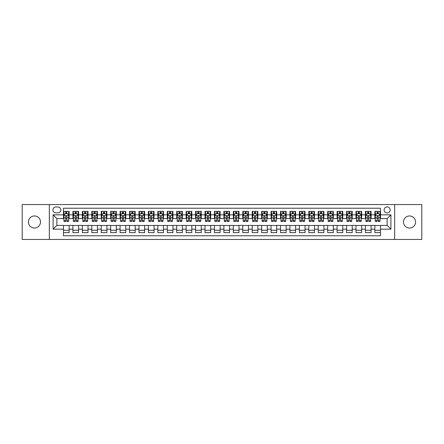 <?xml version="1.0" encoding="UTF-8"?>
<svg xmlns="http://www.w3.org/2000/svg" width="444" height="444" viewBox="0 0 444 444"><rect width="100%" height="100%" fill="white"/><g stroke="black" fill="none" stroke-linecap="round" stroke-linejoin="round"><path stroke-width="0.67" d="M409.535 215.962A6.038 6.038 0 0 0 403.496 222A6.038 6.038 0 0 0 409.535 228.038A6.038 6.038 0 0 0 415.573 222A6.038 6.038 0 0 0 409.535 215.962M34.466 215.962A6.038 6.038 0 0 0 28.427 222A6.038 6.038 0 0 0 34.466 228.038A6.038 6.038 0 0 0 40.504 222A6.038 6.038 0 0 0 34.466 215.962M387.124 206.904A3.019 3.019 0 0 0 384.104 209.923A3.019 3.019 0 0 0 387.124 212.942A3.019 3.019 0 0 0 390.143 209.923A3.019 3.019 0 0 0 387.124 206.904M394.672 239.455L421.8 239.455L421.8 204.545L394.672 204.545L394.672 239.455L49.328 239.455L49.328 204.545L22.2 204.545L22.2 239.455L49.328 239.455M380.519 211.383L374.858 211.383L374.858 214.829L371.084 214.829L371.084 218.603L374.858 218.603L374.858 214.829M371.084 214.829L371.084 211.383L365.423 211.383L365.423 214.829L361.649 214.829L361.649 218.603L365.423 218.603L365.423 214.829M361.649 214.829L361.649 211.383L355.988 211.383L355.988 214.829L352.214 214.829L352.214 218.603L355.988 218.603L355.988 214.829M352.214 214.829L352.214 211.383L346.553 211.383L346.553 214.829L342.779 214.829L342.779 218.603L346.553 218.603L346.553 214.829M342.779 214.829L342.779 211.383L337.113 211.383L337.113 214.829L333.339 214.829L333.339 218.603L337.113 218.603L337.113 214.829M333.339 214.829L333.339 211.383L327.678 211.383L327.678 214.829L323.904 214.829L323.904 218.603L327.678 218.603L327.678 214.829M323.904 214.829L323.904 211.383L318.243 211.383L318.243 214.829L314.469 214.829L314.469 218.603L318.243 218.603L318.243 214.829M314.469 214.829L314.469 211.383L308.808 211.383L308.808 214.829L305.034 214.829L305.034 218.603L308.808 218.603L308.808 214.829M305.034 214.829L305.034 211.383L299.373 211.383L299.373 214.829L295.599 214.829L295.599 218.603L299.373 218.603L299.373 214.829M295.599 214.829L295.599 211.383L289.938 211.383L289.938 214.829L286.164 214.829L286.164 218.603L289.938 218.603L289.938 214.829M286.164 214.829L286.164 211.383L280.503 211.383L280.503 214.829L276.729 214.829L276.729 218.603L280.503 218.603L280.503 214.829M276.729 214.829L276.729 211.383L271.068 211.383L271.068 214.829L267.294 214.829L267.294 218.603L271.068 218.603L271.068 214.829M267.294 214.829L267.294 211.383L261.627 211.383L261.627 214.829L257.853 214.829L257.853 218.603L261.627 218.603L261.627 214.829M257.853 214.829L257.853 211.383L252.192 211.383L252.192 214.829L248.418 214.829L248.418 218.603L252.192 218.603L252.192 214.829M248.418 214.829L248.418 211.383L242.757 211.383L242.757 214.829L238.983 214.829L238.983 218.603L242.757 218.603L242.757 214.829M238.983 214.829L238.983 211.383L233.322 211.383L233.322 214.829L229.548 214.829L229.548 218.603L233.322 218.603L233.322 214.829M229.548 214.829L229.548 211.383L223.887 211.383L223.887 214.829L220.113 214.829L220.113 218.603L223.887 218.603L223.887 214.829M220.113 214.829L220.113 211.383L214.452 211.383L214.452 214.829L210.678 214.829L210.678 218.603L214.452 218.603L214.452 214.829M210.678 214.829L210.678 211.383L205.017 211.383L205.017 214.829L201.243 214.829L201.243 218.603L205.017 218.603L205.017 214.829M201.243 214.829L201.243 211.383L195.582 211.383L195.582 214.829L191.808 214.829L191.808 218.603L195.582 218.603L195.582 214.829M191.808 214.829L191.808 211.383L186.147 211.383L186.147 214.829L182.373 214.829L182.373 218.603L186.147 218.603L186.147 214.829M182.373 214.829L182.373 211.383L176.706 211.383L176.706 214.829L172.932 214.829L172.932 218.603L176.706 218.603L176.706 214.829M172.932 214.829L172.932 211.383L167.271 211.383L167.271 214.829L163.497 214.829L163.497 218.603L167.271 218.603L167.271 214.829M163.497 214.829L163.497 211.383L157.836 211.383L157.836 214.829L154.062 214.829L154.062 218.603L157.836 218.603L157.836 214.829M154.062 214.829L154.062 211.383L148.401 211.383L148.401 214.829L144.627 214.829L144.627 218.603L148.401 218.603L148.401 214.829M144.627 214.829L144.627 211.383L138.966 211.383L138.966 214.829L135.192 214.829L135.192 218.603L138.966 218.603L138.966 214.829M135.192 214.829L135.192 211.383L129.531 211.383L129.531 214.829L125.757 214.829L125.757 218.603L129.531 218.603L129.531 214.829M125.757 214.829L125.757 211.383L120.096 211.383L120.096 214.829L116.322 214.829L116.322 218.603L120.096 218.603L120.096 214.829M116.322 214.829L116.322 211.383L110.661 211.383L110.661 214.829L106.887 214.829L106.887 218.603L110.661 218.603L110.661 214.829M106.887 214.829L106.887 211.383L101.221 211.383L101.221 214.829L97.447 214.829L97.447 218.603L101.221 218.603L101.221 214.829M97.447 214.829L97.447 211.383L91.786 211.383L91.786 214.829L88.012 214.829L88.012 218.603L91.786 218.603L91.786 214.829M88.012 214.829L88.012 211.383L82.351 211.383L82.351 214.829L78.577 214.829L78.577 218.603L82.351 218.603L82.351 214.829M78.577 214.829L78.577 211.383L72.916 211.383L72.916 218.603L69.142 218.603L69.142 211.383L63.481 211.383M63.481 232.617L69.142 232.617L69.142 225.397L72.916 225.397L72.916 232.617L78.577 232.617L78.577 225.397L82.351 225.397L82.351 229.171L78.577 229.171M82.351 229.171L82.351 232.617L88.012 232.617L88.012 225.397L91.786 225.397L91.786 229.171L88.012 229.171M91.786 229.171L91.786 232.617L97.447 232.617L97.447 225.397L101.221 225.397L101.221 229.171L97.447 229.171M101.221 229.171L101.221 232.617L106.887 232.617L106.887 225.397L110.661 225.397L110.661 229.171L106.887 229.171M110.661 229.171L110.661 232.617L116.322 232.617L116.322 225.397L120.096 225.397L120.096 229.171L116.322 229.171M120.096 229.171L120.096 232.617L125.757 232.617L125.757 225.397L129.531 225.397L129.531 229.171L125.757 229.171M129.531 229.171L129.531 232.617L135.192 232.617L135.192 225.397L138.966 225.397L138.966 229.171L135.192 229.171M138.966 229.171L138.966 232.617L144.627 232.617L144.627 225.397L148.401 225.397L148.401 229.171L144.627 229.171M148.401 229.171L148.401 232.617L154.062 232.617L154.062 225.397L157.836 225.397L157.836 229.171L154.062 229.171M157.836 229.171L157.836 232.617L163.497 232.617L163.497 225.397L167.271 225.397L167.271 229.171L163.497 229.171M167.271 229.171L167.271 232.617L172.932 232.617L172.932 225.397L176.706 225.397L176.706 229.171L172.932 229.171M176.706 229.171L176.706 232.617L182.373 232.617L182.373 225.397L186.147 225.397L186.147 229.171L182.373 229.171M186.147 229.171L186.147 232.617L191.808 232.617L191.808 225.397L195.582 225.397L195.582 229.171L191.808 229.171M195.582 229.171L195.582 232.617L201.243 232.617L201.243 225.397L205.017 225.397L205.017 229.171L201.243 229.171M205.017 229.171L205.017 232.617L210.678 232.617L210.678 225.397L214.452 225.397L214.452 229.171L210.678 229.171M214.452 229.171L214.452 232.617L220.113 232.617L220.113 225.397L223.887 225.397L223.887 229.171L220.113 229.171M223.887 229.171L223.887 232.617L229.548 232.617L229.548 225.397L233.322 225.397L233.322 229.171L229.548 229.171M233.322 229.171L233.322 232.617L238.983 232.617L238.983 225.397L242.757 225.397L242.757 229.171L238.983 229.171M242.757 229.171L242.757 232.617L248.418 232.617L248.418 225.397L252.192 225.397L252.192 229.171L248.418 229.171M252.192 229.171L252.192 232.617L257.853 232.617L257.853 225.397L261.627 225.397L261.627 229.171L257.853 229.171M261.627 229.171L261.627 232.617L267.294 232.617L267.294 225.397L271.068 225.397L271.068 229.171L267.294 229.171M271.068 229.171L271.068 232.617L276.729 232.617L276.729 225.397L280.503 225.397L280.503 229.171L276.729 229.171M280.503 229.171L280.503 232.617L286.164 232.617L286.164 225.397L289.938 225.397L289.938 229.171L286.164 229.171M289.938 229.171L289.938 232.617L295.599 232.617L295.599 225.397L299.373 225.397L299.373 229.171L295.599 229.171M299.373 229.171L299.373 232.617L305.034 232.617L305.034 225.397L308.808 225.397L308.808 229.171L305.034 229.171M308.808 229.171L308.808 232.617L314.469 232.617L314.469 225.397L318.243 225.397L318.243 229.171L314.469 229.171M318.243 229.171L318.243 232.617L323.904 232.617L323.904 225.397L327.678 225.397L327.678 229.171L323.904 229.171M327.678 229.171L327.678 232.617L333.339 232.617L333.339 225.397L337.113 225.397L337.113 229.171L333.339 229.171M337.113 229.171L337.113 232.617L342.779 232.617L342.779 225.397L346.553 225.397L346.553 229.171L342.779 229.171M346.553 229.171L346.553 232.617L352.214 232.617L352.214 225.397L355.988 225.397L355.988 229.171L352.214 229.171M355.988 229.171L355.988 232.617L361.649 232.617L361.649 225.397L365.423 225.397L365.423 229.171L361.649 229.171M365.423 229.171L365.423 232.617L371.084 232.617L371.084 225.397L374.858 225.397L374.858 229.171L371.084 229.171M55.839 212.848L57.914 212.848A2.925 2.925 0 0 0 60.839 209.923A2.925 2.925 0 0 0 57.914 206.998L55.839 206.998A2.925 2.925 0 0 0 52.914 209.923A2.925 2.925 0 0 0 55.839 212.848M394.672 204.545L49.328 204.545M380.519 214.829L380.519 208.225L63.481 208.225L63.481 218.603L56.876 218.603L56.876 225.397L63.481 225.397L63.481 235.775L380.519 235.775L380.519 225.397L387.124 225.397L387.124 218.603L380.519 218.603L380.519 214.829L390.898 214.829L390.898 229.171L380.519 229.171M63.481 229.171L53.102 229.171L53.102 214.829L63.481 214.829M374.858 229.171L374.858 232.617L380.519 232.617M63.481 213.742L63.953 213.742M65.745 213.742L66.878 213.742M68.67 213.742L69.142 213.742M63.481 218.509L63.953 218.509M65.745 218.509L66.878 218.509M68.67 218.509L69.142 218.509M63.481 225.491L69.142 225.491M63.481 230.258L69.142 230.258M72.916 218.509L73.388 218.509M75.18 218.509L76.312 218.509M78.105 218.509L78.577 218.509M72.916 213.742L73.388 213.742M75.18 213.742L76.312 213.742M78.105 213.742L78.577 213.742M72.916 225.491L78.577 225.491M72.916 230.258L78.577 230.258M82.351 225.491L88.012 225.491M82.351 230.258L88.012 230.258M82.351 213.742L82.823 213.742M84.615 213.742L85.748 213.742M87.54 213.742L88.012 213.742M82.351 218.509L82.823 218.509M84.615 218.509L85.748 218.509M87.54 218.509L88.012 218.509M91.786 225.491L97.447 225.491M91.786 230.258L97.447 230.258M91.786 213.742L92.258 213.742M94.05 213.742L95.183 213.742M96.975 213.742L97.447 213.742M91.786 218.509L92.258 218.509M94.05 218.509L95.183 218.509M96.975 218.509L97.447 218.509M101.221 225.491L106.887 225.491M101.221 230.258L106.887 230.258M101.221 213.742L101.693 213.742M103.491 213.742L104.623 213.742M106.416 213.742L106.887 213.742M101.221 218.509L101.693 218.509M103.491 218.509L104.623 218.509M106.416 218.509L106.887 218.509M110.661 225.491L116.322 225.491M110.661 230.258L116.322 230.258M110.661 213.742L111.133 213.742M112.926 213.742L114.058 213.742M115.851 213.742L116.322 213.742M110.661 218.509L111.133 218.509M112.926 218.509L114.058 218.509M115.851 218.509L116.322 218.509M120.096 225.491L125.757 225.491M120.096 230.258L125.757 230.258M120.096 213.742L120.568 213.742M122.361 213.742L123.493 213.742M125.286 213.742L125.757 213.742M120.096 218.509L120.568 218.509M122.361 218.509L123.493 218.509M125.286 218.509L125.757 218.509M129.531 225.491L135.192 225.491M129.531 230.258L135.192 230.258M129.531 213.742L130.003 213.742M131.796 213.742L132.928 213.742M134.721 213.742L135.192 213.742M129.531 218.509L130.003 218.509M131.796 218.509L132.928 218.509M134.721 218.509L135.192 218.509M138.966 225.491L144.627 225.491M138.966 230.258L144.627 230.258M138.966 213.742L139.438 213.742M141.231 213.742L142.363 213.742M144.156 213.742L144.627 213.742M138.966 218.509L139.438 218.509M141.231 218.509L142.363 218.509M144.156 218.509L144.627 218.509M148.401 225.491L154.062 225.491M148.401 230.258L154.062 230.258M148.401 213.742L148.873 213.742M150.666 213.742L151.798 213.742M153.591 213.742L154.062 213.742M148.401 218.509L148.873 218.509M150.666 218.509L151.798 218.509M153.591 218.509L154.062 218.509M157.836 225.491L163.497 225.491M157.836 230.258L163.497 230.258M157.836 213.742L158.308 213.742M160.101 213.742L161.233 213.742M163.026 213.742L163.497 213.742M157.836 218.509L158.308 218.509M160.101 218.509L161.233 218.509M163.026 218.509L163.497 218.509M167.271 225.491L172.932 225.491M167.271 230.258L172.932 230.258M167.271 213.742L167.743 213.742M169.536 213.742L170.668 213.742M172.461 213.742L172.932 213.742M167.271 218.509L167.743 218.509M169.536 218.509L170.668 218.509M172.461 218.509L172.932 218.509M176.706 225.491L182.373 225.491M176.706 230.258L182.373 230.258M176.706 213.742L177.178 213.742M178.971 213.742L180.103 213.742M181.896 213.742L182.373 213.742M176.706 218.509L177.178 218.509M178.971 218.509L180.103 218.509M181.896 218.509L182.373 218.509M186.147 225.491L191.808 225.491M186.147 230.258L191.808 230.258M186.147 213.742L186.619 213.742M188.411 213.742L189.544 213.742M191.336 213.742L191.808 213.742M186.147 218.509L186.619 218.509M188.411 218.509L189.544 218.509M191.336 218.509L191.808 218.509M195.582 225.491L201.243 225.491M195.582 230.258L201.243 230.258M195.582 213.742L196.054 213.742M197.846 213.742L198.979 213.742M200.771 213.742L201.243 213.742M195.582 218.509L196.054 218.509M197.846 218.509L198.979 218.509M200.771 218.509L201.243 218.509M205.017 225.491L210.678 225.491M205.017 230.258L210.678 230.258M205.017 213.742L205.489 213.742M207.281 213.742L208.414 213.742M210.206 213.742L210.678 213.742M205.017 218.509L205.489 218.509M207.281 218.509L208.414 218.509M210.206 218.509L210.678 218.509M214.452 225.491L220.113 225.491M214.452 230.258L220.113 230.258M214.452 213.742L214.924 213.742M216.716 213.742L217.849 213.742M219.641 213.742L220.113 213.742M214.452 218.509L214.924 218.509M216.716 218.509L217.849 218.509M219.641 218.509L220.113 218.509M223.887 225.491L229.548 225.491M223.887 230.258L229.548 230.258M223.887 213.742L224.359 213.742M226.151 213.742L227.284 213.742M229.076 213.742L229.548 213.742M223.887 218.509L224.359 218.509M226.151 218.509L227.284 218.509M229.076 218.509L229.548 218.509M233.322 225.491L238.983 225.491M233.322 230.258L238.983 230.258M233.322 213.742L233.794 213.742M235.586 213.742L236.719 213.742M238.511 213.742L238.983 213.742M233.322 218.509L233.794 218.509M235.586 218.509L236.719 218.509M238.511 218.509L238.983 218.509M242.757 225.491L248.418 225.491M242.757 230.258L248.418 230.258M242.757 213.742L243.229 213.742M245.021 213.742L246.154 213.742M247.946 213.742L248.418 213.742M242.757 218.509L243.229 218.509M245.021 218.509L246.154 218.509M247.946 218.509L248.418 218.509M252.192 225.491L257.853 225.491M252.192 230.258L257.853 230.258M252.192 213.742L252.664 213.742M254.456 213.742L255.589 213.742M257.381 213.742L257.853 213.742M252.192 218.509L252.664 218.509M254.456 218.509L255.589 218.509M257.381 218.509L257.853 218.509M261.627 225.491L267.294 225.491M261.627 230.258L267.294 230.258M261.627 213.742L262.104 213.742M263.897 213.742L265.029 213.742M266.822 213.742L267.294 213.742M261.627 218.509L262.104 218.509M263.897 218.509L265.029 218.509M266.822 218.509L267.294 218.509M271.068 225.491L276.729 225.491M271.068 230.258L276.729 230.258M271.068 213.742L271.539 213.742M273.332 213.742L274.464 213.742M276.257 213.742L276.729 213.742M271.068 218.509L271.539 218.509M273.332 218.509L274.464 218.509M276.257 218.509L276.729 218.509M280.503 225.491L286.164 225.491M280.503 230.258L286.164 230.258M280.503 213.742L280.974 213.742M282.767 213.742L283.899 213.742M285.692 213.742L286.164 213.742M280.503 218.509L280.974 218.509M282.767 218.509L283.899 218.509M285.692 218.509L286.164 218.509M289.938 225.491L295.599 225.491M289.938 230.258L295.599 230.258M289.938 213.742L290.409 213.742M292.202 213.742L293.334 213.742M295.127 213.742L295.599 213.742M289.938 218.509L290.409 218.509M292.202 218.509L293.334 218.509M295.127 218.509L295.599 218.509M299.373 225.491L305.034 225.491M299.373 230.258L305.034 230.258M299.373 213.742L299.844 213.742M301.637 213.742L302.769 213.742M304.562 213.742L305.034 213.742M299.373 218.509L299.844 218.509M301.637 218.509L302.769 218.509M304.562 218.509L305.034 218.509M308.808 225.491L314.469 225.491M308.808 230.258L314.469 230.258M308.808 213.742L309.279 213.742M311.072 213.742L312.204 213.742M313.997 213.742L314.469 213.742M308.808 218.509L309.279 218.509M311.072 218.509L312.204 218.509M313.997 218.509L314.469 218.509M318.243 225.491L323.904 225.491M318.243 230.258L323.904 230.258M318.243 213.742L318.714 213.742M320.507 213.742L321.639 213.742M323.432 213.742L323.904 213.742M318.243 218.509L318.714 218.509M320.507 218.509L321.639 218.509M323.432 218.509L323.904 218.509M327.678 225.491L333.339 225.491M327.678 230.258L333.339 230.258M327.678 213.742L328.149 213.742M329.942 213.742L331.074 213.742M332.867 213.742L333.339 213.742M327.678 218.509L328.149 218.509M329.942 218.509L331.074 218.509M332.867 218.509L333.339 218.509M337.113 225.491L342.779 225.491M337.113 230.258L342.779 230.258M337.113 213.742L337.584 213.742M339.377 213.742L340.509 213.742M342.307 213.742L342.779 213.742M337.113 218.509L337.584 218.509M339.377 218.509L340.509 218.509M342.307 218.509L342.779 218.509M346.553 225.491L352.214 225.491M346.553 230.258L352.214 230.258M346.553 213.742L347.025 213.742M348.818 213.742L349.95 213.742M351.742 213.742L352.214 213.742M346.553 218.509L347.025 218.509M348.818 218.509L349.95 218.509M351.742 218.509L352.214 218.509M355.988 225.491L361.649 225.491M355.988 230.258L361.649 230.258M355.988 213.742L356.46 213.742M358.253 213.742L359.385 213.742M361.177 213.742L361.649 213.742M355.988 218.509L356.46 218.509M358.253 218.509L359.385 218.509M361.177 218.509L361.649 218.509M365.423 225.491L371.084 225.491M365.423 230.258L371.084 230.258M365.423 213.742L365.895 213.742M367.688 213.742L368.82 213.742M370.612 213.742L371.084 213.742M365.423 218.509L365.895 218.509M367.688 218.509L368.82 218.509M370.612 218.509L371.084 218.509M374.858 225.491L380.519 225.491M374.858 230.258L380.519 230.258M374.858 213.742L375.33 213.742M377.123 213.742L378.255 213.742M380.047 213.742L380.519 213.742M374.858 218.509L375.33 218.509M377.123 218.509L378.255 218.509M380.047 218.509L380.519 218.509M56.876 218.603L53.102 214.829M56.876 225.397L53.102 229.171M390.898 214.829L387.124 218.603M390.898 229.171L387.124 225.397M66.878 212.609L65.745 212.609M68.67 220.662L66.878 220.662L66.878 221.434L68.67 221.434L68.67 215.679L67.727 213.792L64.896 213.792L63.953 215.679L63.953 221.434L65.745 221.434L65.745 220.662L63.953 220.662M63.953 215.679L63.953 211.383M68.67 215.679L68.67 211.383M65.745 213.792L65.745 211.383M66.878 211.383L66.878 213.792M66.878 220.662L66.878 216.383C66.5 215.656 66.123 215.656 65.745 216.383L65.745 220.662M76.312 212.609L75.18 212.609M78.105 220.662L76.312 220.662L76.312 221.434L78.105 221.434L78.105 215.679L77.162 213.792L74.331 213.792L73.388 215.679L73.388 221.434L75.18 221.434L75.18 220.662L73.388 220.662M73.388 215.679L73.388 211.383M78.105 215.679L78.105 211.383M75.18 213.792L75.18 211.383M76.312 211.383L76.312 213.792M76.312 220.662L76.312 216.383C75.935 215.656 75.558 215.656 75.18 216.383L75.18 220.662M85.748 212.609L84.615 212.609M87.54 220.662L85.748 220.662L85.748 221.434L87.54 221.434L87.54 215.679L86.597 213.792L83.766 213.792L82.823 215.679L82.823 221.434L84.615 221.434L84.615 220.662L82.823 220.662M82.823 215.679L82.823 211.383M87.54 215.679L87.54 211.383M84.615 213.792L84.615 211.383M85.748 211.383L85.748 213.792M85.748 220.662L85.748 216.383C85.37 215.656 84.993 215.656 84.615 216.383L84.615 220.662M95.183 212.609L94.05 212.609M96.975 220.662L95.183 220.662L95.183 221.434L96.975 221.434L96.975 215.679L96.032 213.792L93.201 213.792L92.258 215.679L92.258 221.434L94.05 221.434L94.05 220.662L92.258 220.662M92.258 215.679L92.258 211.383M96.975 215.679L96.975 211.383M94.05 213.792L94.05 211.383M95.183 211.383L95.183 213.792M95.183 220.662L95.183 216.383C94.811 215.656 94.428 215.656 94.05 216.383L94.05 220.662M104.623 212.609L103.491 212.609M106.416 220.662L104.623 220.662L104.623 221.434L106.416 221.434L106.416 215.679L105.472 213.792L102.642 213.792L101.693 215.679L101.693 221.434L103.491 221.434L103.491 220.662L101.693 220.662M101.693 215.679L101.693 211.383M106.416 215.679L106.416 211.383M103.491 213.792L103.491 211.383M104.623 211.383L104.623 213.792M104.623 220.662L104.623 216.383C104.246 215.656 103.868 215.656 103.491 216.383L103.491 220.662M114.058 212.609L112.926 212.609M115.851 220.662L114.058 220.662L114.058 221.434L115.851 221.434L115.851 215.679L114.907 213.792L112.077 213.792L111.133 215.679L111.133 221.434L112.926 221.434L112.926 220.662L111.133 220.662M111.133 215.679L111.133 211.383M115.851 215.679L115.851 211.383M112.926 213.792L112.926 211.383M114.058 211.383L114.058 213.792M114.058 220.662L114.058 216.383C113.681 215.656 113.303 215.656 112.926 216.383L112.926 220.662M123.493 212.609L122.361 212.609M125.286 220.662L123.493 220.662L123.493 221.434L125.286 221.434L125.286 215.679L124.342 213.792L121.512 213.792L120.568 215.679L120.568 221.434L122.361 221.434L122.361 220.662L120.568 220.662M120.568 215.679L120.568 211.383M125.286 215.679L125.286 211.383M122.361 213.792L122.361 211.383M123.493 211.383L123.493 213.792M123.493 220.662L123.493 216.383C123.116 215.656 122.738 215.656 122.361 216.383L122.361 220.662M132.928 212.609L131.796 212.609M134.721 220.662L132.928 220.662L132.928 221.434L134.721 221.434L134.721 215.679L133.777 213.792L130.947 213.792L130.003 215.679L130.003 221.434L131.796 221.434L131.796 220.662L130.003 220.662M130.003 215.679L130.003 211.383M134.721 215.679L134.721 211.383M131.796 213.792L131.796 211.383M132.928 211.383L132.928 213.792M132.928 220.662L132.928 216.383C132.551 215.656 132.173 215.656 131.796 216.383L131.796 220.662M142.363 212.609L141.231 212.609M144.156 220.662L142.363 220.662L142.363 221.434L144.156 221.434L144.156 215.679L143.212 213.792L140.382 213.792L139.438 215.679L139.438 221.434L141.231 221.434L141.231 220.662L139.438 220.662M139.438 215.679L139.438 211.383M144.156 215.679L144.156 211.383M141.231 213.792L141.231 211.383M142.363 211.383L142.363 213.792M142.363 220.662L142.363 216.383C141.986 215.656 141.608 215.656 141.231 216.383L141.231 220.662M151.798 212.609L150.666 212.609M153.591 220.662L151.798 220.662L151.798 221.434L153.591 221.434L153.591 215.679L152.647 213.792L149.817 213.792L148.873 215.679L148.873 221.434L150.666 221.434L150.666 220.662L148.873 220.662M148.873 215.679L148.873 211.383M153.591 215.679L153.591 211.383M150.666 213.792L150.666 211.383M151.798 211.383L151.798 213.792M151.798 220.662L151.798 216.383C151.421 215.656 151.043 215.656 150.666 216.383L150.666 220.662M161.233 212.609L160.101 212.609M163.026 220.662L161.233 220.662L161.233 221.434L163.026 221.434L163.026 215.679L162.082 213.792L159.252 213.792L158.308 215.679L158.308 221.434L160.101 221.434L160.101 220.662L158.308 220.662M158.308 215.679L158.308 211.383M163.026 215.679L163.026 211.383M160.101 213.792L160.101 211.383M161.233 211.383L161.233 213.792M161.233 220.662L161.233 216.383C160.856 215.656 160.478 215.656 160.101 216.383L160.101 220.662M170.668 212.609L169.536 212.609M172.461 220.662L170.668 220.662L170.668 221.434L172.461 221.434L172.461 215.679L171.517 213.792L168.687 213.792L167.743 215.679L167.743 221.434L169.536 221.434L169.536 220.662L167.743 220.662M167.743 215.679L167.743 211.383M172.461 215.679L172.461 211.383M169.536 213.792L169.536 211.383M170.668 211.383L170.668 213.792M170.668 220.662L170.668 216.383C170.291 215.656 169.913 215.656 169.536 216.383L169.536 220.662M180.103 212.609L178.971 212.609M181.896 220.662L180.103 220.662L180.103 221.434L181.896 221.434L181.896 215.679L180.952 213.792L178.122 213.792L177.178 215.679L177.178 221.434L178.971 221.434L178.971 220.662L177.178 220.662M177.178 215.679L177.178 211.383M181.896 215.679L181.896 211.383M178.971 213.792L178.971 211.383M180.103 211.383L180.103 213.792M180.103 220.662L180.103 216.383C179.731 215.656 179.354 215.656 178.971 216.383L178.971 220.662M189.544 212.609L188.411 212.609M191.336 220.662L189.544 220.662L189.544 221.434L191.336 221.434L191.336 215.679L190.393 213.792L187.562 213.792L186.619 215.679L186.619 221.434L188.411 221.434L188.411 220.662L186.619 220.662M186.619 215.679L186.619 211.383M191.336 215.679L191.336 211.383M188.411 213.792L188.411 211.383M189.544 211.383L189.544 213.792M189.544 220.662L189.544 216.383C189.166 215.656 188.789 215.656 188.411 216.383L188.411 220.662M198.979 212.609L197.846 212.609M200.771 220.662L198.979 220.662L198.979 221.434L200.771 221.434L200.771 215.679L199.828 213.792L196.997 213.792L196.054 215.679L196.054 221.434L197.846 221.434L197.846 220.662L196.054 220.662M196.054 215.679L196.054 211.383M200.771 215.679L200.771 211.383M197.846 213.792L197.846 211.383M198.979 211.383L198.979 213.792M198.979 220.662L198.979 216.383C198.601 215.656 198.224 215.656 197.846 216.383L197.846 220.662M208.414 212.609L207.281 212.609M210.206 220.662L208.414 220.662L208.414 221.434L210.206 221.434L210.206 215.679L209.263 213.792L206.432 213.792L205.489 215.679L205.489 221.434L207.281 221.434L207.281 220.662L205.489 220.662M205.489 215.679L205.489 211.383M210.206 215.679L210.206 211.383M207.281 213.792L207.281 211.383M208.414 211.383L208.414 213.792M208.414 220.662L208.414 216.383C208.036 215.656 207.659 215.656 207.281 216.383L207.281 220.662M217.849 212.609L216.716 212.609M219.641 220.662L217.849 220.662L217.849 221.434L219.641 221.434L219.641 215.679L218.698 213.792L215.867 213.792L214.924 215.679L214.924 221.434L216.716 221.434L216.716 220.662L214.924 220.662M214.924 215.679L214.924 211.383M219.641 215.679L219.641 211.383M216.716 213.792L216.716 211.383M217.849 211.383L217.849 213.792M217.849 220.662L217.849 216.383C217.471 215.656 217.094 215.656 216.716 216.383L216.716 220.662M227.284 212.609L226.151 212.609M229.076 220.662L227.284 220.662L227.284 221.434L229.076 221.434L229.076 215.679L228.133 213.792L225.302 213.792L224.359 215.679L224.359 221.434L226.151 221.434L226.151 220.662L224.359 220.662M224.359 215.679L224.359 211.383M229.076 215.679L229.076 211.383M226.151 213.792L226.151 211.383M227.284 211.383L227.284 213.792M227.284 220.662L227.284 216.383C226.906 215.656 226.529 215.656 226.151 216.383L226.151 220.662M236.719 212.609L235.586 212.609M238.511 220.662L236.719 220.662L236.719 221.434L238.511 221.434L238.511 215.679L237.568 213.792L234.737 213.792L233.794 215.679L233.794 221.434L235.586 221.434L235.586 220.662L233.794 220.662M233.794 215.679L233.794 211.383M238.511 215.679L238.511 211.383M235.586 213.792L235.586 211.383M236.719 211.383L236.719 213.792M236.719 220.662L236.719 216.383C236.341 215.656 235.964 215.656 235.586 216.383L235.586 220.662M246.154 212.609L245.021 212.609M247.946 220.662L246.154 220.662L246.154 221.434L247.946 221.434L247.946 215.679L247.003 213.792L244.172 213.792L243.229 215.679L243.229 221.434L245.021 221.434L245.021 220.662L243.229 220.662M243.229 215.679L243.229 211.383M247.946 215.679L247.946 211.383M245.021 213.792L245.021 211.383M246.154 211.383L246.154 213.792M246.154 220.662L246.154 216.383C245.776 215.656 245.399 215.656 245.021 216.383L245.021 220.662M255.589 212.609L254.456 212.609M257.381 220.662L255.589 220.662L255.589 221.434L257.381 221.434L257.381 215.679L256.438 213.792L253.607 213.792L252.664 215.679L252.664 221.434L254.456 221.434L254.456 220.662L252.664 220.662M252.664 215.679L252.664 211.383M257.381 215.679L257.381 211.383M254.456 213.792L254.456 211.383M255.589 211.383L255.589 213.792M255.589 220.662L255.589 216.383C255.217 215.656 254.839 215.656 254.456 216.383L254.456 220.662M265.029 212.609L263.897 212.609M266.822 220.662L265.029 220.662L265.029 221.434L266.822 221.434L266.822 215.679L265.878 213.792L263.048 213.792L262.104 215.679L262.104 221.434L263.897 221.434L263.897 220.662L262.104 220.662M262.104 215.679L262.104 211.383M266.822 215.679L266.822 211.383M263.897 213.792L263.897 211.383M265.029 211.383L265.029 213.792M265.029 220.662L265.029 216.383C264.652 215.656 264.274 215.656 263.897 216.383L263.897 220.662M274.464 212.609L273.332 212.609M276.257 220.662L274.464 220.662L274.464 221.434L276.257 221.434L276.257 215.679L275.313 213.792L272.483 213.792L271.539 215.679L271.539 221.434L273.332 221.434L273.332 220.662L271.539 220.662M271.539 215.679L271.539 211.383M276.257 215.679L276.257 211.383M273.332 213.792L273.332 211.383M274.464 211.383L274.464 213.792M274.464 220.662L274.464 216.383C274.087 215.656 273.709 215.656 273.332 216.383L273.332 220.662M283.899 212.609L282.767 212.609M285.692 220.662L283.899 220.662L283.899 221.434L285.692 221.434L285.692 215.679L284.748 213.792L281.918 213.792L280.974 215.679L280.974 221.434L282.767 221.434L282.767 220.662L280.974 220.662M280.974 215.679L280.974 211.383M285.692 215.679L285.692 211.383M282.767 213.792L282.767 211.383M283.899 211.383L283.899 213.792M283.899 220.662L283.899 216.383C283.522 215.656 283.144 215.656 282.767 216.383L282.767 220.662M293.334 212.609L292.202 212.609M295.127 220.662L293.334 220.662L293.334 221.434L295.127 221.434L295.127 215.679L294.183 213.792L291.353 213.792L290.409 215.679L290.409 221.434L292.202 221.434L292.202 220.662L290.409 220.662M290.409 215.679L290.409 211.383M295.127 215.679L295.127 211.383M292.202 213.792L292.202 211.383M293.334 211.383L293.334 213.792M293.334 220.662L293.334 216.383C292.957 215.656 292.579 215.656 292.202 216.383L292.202 220.662M302.769 212.609L301.637 212.609M304.562 220.662L302.769 220.662L302.769 221.434L304.562 221.434L304.562 215.679L303.618 213.792L300.788 213.792L299.844 215.679L299.844 221.434L301.637 221.434L301.637 220.662L299.844 220.662M299.844 215.679L299.844 211.383M304.562 215.679L304.562 211.383M301.637 213.792L301.637 211.383M302.769 211.383L302.769 213.792M302.769 220.662L302.769 216.383C302.392 215.656 302.014 215.656 301.637 216.383L301.637 220.662M312.204 212.609L311.072 212.609M313.997 220.662L312.204 220.662L312.204 221.434L313.997 221.434L313.997 215.679L313.053 213.792L310.223 213.792L309.279 215.679L309.279 221.434L311.072 221.434L311.072 220.662L309.279 220.662M309.279 215.679L309.279 211.383M313.997 215.679L313.997 211.383M311.072 213.792L311.072 211.383M312.204 211.383L312.204 213.792M312.204 220.662L312.204 216.383C311.827 215.656 311.449 215.656 311.072 216.383L311.072 220.662M321.639 212.609L320.507 212.609M323.432 220.662L321.639 220.662L321.639 221.434L323.432 221.434L323.432 215.679L322.488 213.792L319.658 213.792L318.714 215.679L318.714 221.434L320.507 221.434L320.507 220.662L318.714 220.662M318.714 215.679L318.714 211.383M323.432 215.679L323.432 211.383M320.507 213.792L320.507 211.383M321.639 211.383L321.639 213.792M321.639 220.662L321.639 216.383C321.262 215.656 320.884 215.656 320.507 216.383L320.507 220.662M331.074 212.609L329.942 212.609M332.867 220.662L331.074 220.662L331.074 221.434L332.867 221.434L332.867 215.679L331.923 213.792L329.093 213.792L328.149 215.679L328.149 221.434L329.942 221.434L329.942 220.662L328.149 220.662M328.149 215.679L328.149 211.383M332.867 215.679L332.867 211.383M329.942 213.792L329.942 211.383M331.074 211.383L331.074 213.792M331.074 220.662L331.074 216.383C330.697 215.656 330.319 215.656 329.942 216.383L329.942 220.662M340.509 212.609L339.377 212.609M342.307 220.662L340.509 220.662L340.509 221.434L342.307 221.434L342.307 215.679L341.358 213.792L338.528 213.792L337.584 215.679L337.584 221.434L339.377 221.434L339.377 220.662L337.584 220.662M337.584 215.679L337.584 211.383M342.307 215.679L342.307 211.383M339.377 213.792L339.377 211.383M340.509 211.383L340.509 213.792M340.509 220.662L340.509 216.383C340.137 215.656 339.76 215.656 339.377 216.383L339.377 220.662M349.95 212.609L348.818 212.609M351.742 220.662L349.95 220.662L349.95 221.434L351.742 221.434L351.742 215.679L350.799 213.792L347.968 213.792L347.025 215.679L347.025 221.434L348.818 221.434L348.818 220.662L347.025 220.662M347.025 215.679L347.025 211.383M351.742 215.679L351.742 211.383M348.818 213.792L348.818 211.383M349.95 211.383L349.95 213.792M349.95 220.662L349.95 216.383C349.572 215.656 349.195 215.656 348.818 216.383L348.818 220.662M359.385 212.609L358.253 212.609M361.177 220.662L359.385 220.662L359.385 221.434L361.177 221.434L361.177 215.679L360.234 213.792L357.403 213.792L356.46 215.679L356.46 221.434L358.253 221.434L358.253 220.662L356.46 220.662M356.46 215.679L356.46 211.383M361.177 215.679L361.177 211.383M358.253 213.792L358.253 211.383M359.385 211.383L359.385 213.792M359.385 220.662L359.385 216.383C359.007 215.656 358.63 215.656 358.253 216.383L358.253 220.662M368.82 212.609L367.688 212.609M370.612 220.662L368.82 220.662L368.82 221.434L370.612 221.434L370.612 215.679L369.669 213.792L366.838 213.792L365.895 215.679L365.895 221.434L367.688 221.434L367.688 220.662L365.895 220.662M365.895 215.679L365.895 211.383M370.612 215.679L370.612 211.383M367.688 213.792L367.688 211.383M368.82 211.383L368.82 213.792M368.82 220.662L368.82 216.383C368.442 215.656 368.065 215.656 367.688 216.383L367.688 220.662M378.255 212.609L377.123 212.609M380.047 220.662L378.255 220.662L378.255 221.434L380.047 221.434L380.047 215.679L379.104 213.792L376.273 213.792L375.33 215.679L375.33 221.434L377.123 221.434L377.123 220.662L375.33 220.662M375.33 215.679L375.33 211.383M380.047 215.679L380.047 211.383M377.123 213.792L377.123 211.383M378.255 211.383L378.255 213.792M378.255 220.662L378.255 216.383C377.877 215.656 377.5 215.656 377.123 216.383L377.123 220.662M72.916 229.171L69.142 229.171M72.916 214.829L69.142 214.829M68.648 215.629L63.975 215.629M63.953 214.308L64.635 214.308M67.988 214.308L68.67 214.308M65.745 217.865L63.953 217.865M68.67 217.865L66.878 217.865M66.878 213.214L65.745 213.214M78.083 215.629L73.41 215.629M73.388 214.308L74.07 214.308M77.423 214.308L78.105 214.308M75.18 217.865L73.388 217.865M78.105 217.865L76.312 217.865M76.312 213.214L75.18 213.214M87.518 215.629L82.85 215.629M82.823 214.308L83.505 214.308M86.858 214.308L87.54 214.308M84.615 217.865L82.823 217.865M87.54 217.865L85.748 217.865M85.748 213.214L84.615 213.214M96.953 215.629L92.285 215.629M92.258 214.308L92.946 214.308M96.293 214.308L96.975 214.308M94.05 217.865L92.258 217.865M96.975 217.865L95.183 217.865M95.183 213.214L94.05 213.214M106.388 215.629L101.72 215.629M101.693 214.308L102.381 214.308M105.728 214.308L106.416 214.308M103.491 217.865L101.693 217.865M106.416 217.865L104.623 217.865M104.623 213.214L103.491 213.214M115.823 215.629L111.155 215.629M111.133 214.308L111.816 214.308M115.163 214.308L115.851 214.308M112.926 217.865L111.133 217.865M115.851 217.865L114.058 217.865M114.058 213.214L112.926 213.214M125.264 215.629L120.59 215.629M120.568 214.308L121.251 214.308M124.603 214.308L125.286 214.308M122.361 217.865L120.568 217.865M125.286 217.865L123.493 217.865M123.493 213.214L122.361 213.214M134.698 215.629L130.025 215.629M130.003 214.308L130.686 214.308M134.038 214.308L134.721 214.308M131.796 217.865L130.003 217.865M134.721 217.865L132.928 217.865M132.928 213.214L131.796 213.214M144.133 215.629L139.46 215.629M139.438 214.308L140.121 214.308M143.473 214.308L144.156 214.308M141.231 217.865L139.438 217.865M144.156 217.865L142.363 217.865M142.363 213.214L141.231 213.214M153.569 215.629L148.895 215.629M148.873 214.308L149.556 214.308M152.908 214.308L153.591 214.308M150.666 217.865L148.873 217.865M153.591 217.865L151.798 217.865M151.798 213.214L150.666 213.214M163.004 215.629L158.33 215.629M158.308 214.308L158.991 214.308M162.343 214.308L163.026 214.308M160.101 217.865L158.308 217.865M163.026 217.865L161.233 217.865M161.233 213.214L160.101 213.214M172.439 215.629L167.771 215.629M167.743 214.308L168.431 214.308M171.778 214.308L172.461 214.308M169.536 217.865L167.743 217.865M172.461 217.865L170.668 217.865M170.668 213.214L169.536 213.214M181.874 215.629L177.206 215.629M177.178 214.308L177.866 214.308M181.213 214.308L181.896 214.308M178.971 217.865L177.178 217.865M181.896 217.865L180.103 217.865M180.103 213.214L178.971 213.214M191.309 215.629L186.641 215.629M186.619 214.308L187.301 214.308M190.648 214.308L191.336 214.308M188.411 217.865L186.619 217.865M191.336 217.865L189.544 217.865M189.544 213.214L188.411 213.214M200.744 215.629L196.076 215.629M196.054 214.308L196.736 214.308M200.083 214.308L200.771 214.308M197.846 217.865L196.054 217.865M200.771 217.865L198.979 217.865M198.979 213.214L197.846 213.214M210.184 215.629L205.511 215.629M205.489 214.308L206.171 214.308M209.524 214.308L210.206 214.308M207.281 217.865L205.489 217.865M210.206 217.865L208.414 217.865M208.414 213.214L207.281 213.214M219.619 215.629L214.946 215.629M214.924 214.308L215.606 214.308M218.959 214.308L219.641 214.308M216.716 217.865L214.924 217.865M219.641 217.865L217.849 217.865M217.849 213.214L216.716 213.214M229.054 215.629L224.381 215.629M224.359 214.308L225.041 214.308M228.394 214.308L229.076 214.308M226.151 217.865L224.359 217.865M229.076 217.865L227.284 217.865M227.284 213.214L226.151 213.214M238.489 215.629L233.816 215.629M233.794 214.308L234.476 214.308M237.829 214.308L238.511 214.308M235.586 217.865L233.794 217.865M238.511 217.865L236.719 217.865M236.719 213.214L235.586 213.214M247.924 215.629L243.257 215.629M243.229 214.308L243.917 214.308M247.264 214.308L247.946 214.308M245.021 217.865L243.229 217.865M247.946 217.865L246.154 217.865M246.154 213.214L245.021 213.214M257.359 215.629L252.692 215.629M252.664 214.308L253.352 214.308M256.699 214.308L257.381 214.308M254.456 217.865L252.664 217.865M257.381 217.865L255.589 217.865M255.589 213.214L254.456 213.214M266.794 215.629L262.127 215.629M262.104 214.308L262.787 214.308M266.134 214.308L266.822 214.308M263.897 217.865L262.104 217.865M266.822 217.865L265.029 217.865M265.029 213.214L263.897 213.214M276.229 215.629L271.562 215.629M271.539 214.308L272.222 214.308M275.569 214.308L276.257 214.308M273.332 217.865L271.539 217.865M276.257 217.865L274.464 217.865M274.464 213.214L273.332 213.214M285.67 215.629L280.997 215.629M280.974 214.308L281.657 214.308M285.009 214.308L285.692 214.308M282.767 217.865L280.974 217.865M285.692 217.865L283.899 217.865M283.899 213.214L282.767 213.214M295.105 215.629L290.432 215.629M290.409 214.308L291.092 214.308M294.444 214.308L295.127 214.308M292.202 217.865L290.409 217.865M295.127 217.865L293.334 217.865M293.334 213.214L292.202 213.214M304.54 215.629L299.866 215.629M299.844 214.308L300.527 214.308M303.879 214.308L304.562 214.308M301.637 217.865L299.844 217.865M304.562 217.865L302.769 217.865M302.769 213.214L301.637 213.214M313.975 215.629L309.301 215.629M309.279 214.308L309.962 214.308M313.314 214.308L313.997 214.308M311.072 217.865L309.279 217.865M313.997 217.865L312.204 217.865M312.204 213.214L311.072 213.214M323.41 215.629L318.736 215.629M318.714 214.308L319.397 214.308M322.749 214.308L323.432 214.308M320.507 217.865L318.714 217.865M323.432 217.865L321.639 217.865M321.639 213.214L320.507 213.214M332.845 215.629L328.177 215.629M328.149 214.308L328.838 214.308M332.184 214.308L332.867 214.308M329.942 217.865L328.149 217.865M332.867 217.865L331.074 217.865M331.074 213.214L329.942 213.214M342.28 215.629L337.612 215.629M337.584 214.308L338.273 214.308M341.619 214.308L342.307 214.308M339.377 217.865L337.584 217.865M342.307 217.865L340.509 217.865M340.509 213.214L339.377 213.214M351.715 215.629L347.047 215.629M347.025 214.308L347.708 214.308M351.054 214.308L351.742 214.308M348.818 217.865L347.025 217.865M351.742 217.865L349.95 217.865M349.95 213.214L348.818 213.214M361.15 215.629L356.482 215.629M356.46 214.308L357.143 214.308M360.495 214.308L361.177 214.308M358.253 217.865L356.46 217.865M361.177 217.865L359.385 217.865M359.385 213.214L358.253 213.214M370.59 215.629L365.917 215.629M365.895 214.308L366.578 214.308M369.93 214.308L370.612 214.308M367.688 217.865L365.895 217.865M370.612 217.865L368.82 217.865M368.82 213.214L367.688 213.214M380.025 215.629L375.352 215.629M375.33 214.308L376.013 214.308M379.365 214.308L380.047 214.308M377.123 217.865L375.33 217.865M380.047 217.865L378.255 217.865M378.255 213.214L377.123 213.214"/></g></svg>
